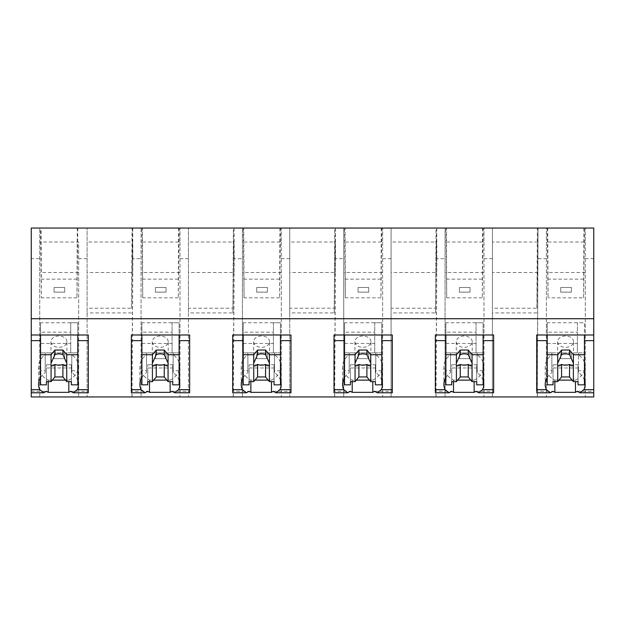 <?xml version="1.0" encoding="UTF-8"?>
<svg xmlns="http://www.w3.org/2000/svg" width="625" height="625" viewBox="0 0 625 625"><rect width="100%" height="100%" fill="white"/><g stroke="black" fill="none" stroke-linecap="round" stroke-linejoin="round"><path stroke-width="0.47" stroke-dasharray="3.12 2.34" d="M31.25 258.656L31.25 396.945L39.742 396.945L39.742 228.055L39.742 396.945L593.75 396.945L593.75 228.055L546.391 228.055L546.391 396.945L546.391 228.055L492.422 228.055L492.422 396.945L492.422 228.055L492.422 312.922L492.422 228.055L445.062 228.055L445.062 396.945L445.062 228.055L391.094 228.055L391.094 396.945L391.094 228.055L391.094 312.922L391.094 228.055L343.734 228.055L343.734 396.945L343.734 228.055L289.758 228.055L289.758 396.945L289.758 228.055L289.758 312.922L289.758 228.055L242.406 228.055L242.406 396.945L242.406 228.055L188.43 228.055L188.43 396.945L188.43 228.055L188.43 312.922L188.43 228.055L141.07 228.055L141.07 396.945L141.07 228.055L87.102 228.055L87.102 396.945L87.102 228.055L87.102 312.922L87.102 228.055L31.25 228.055L31.25 258.656L39.742 258.656M31.25 392.773L31.25 391.297L31.25 392.773M593.75 392.773L593.75 391.297L593.75 392.773M577.258 391.297L593.75 391.297M536.688 334.992L536.688 391.297L553.062 391.297M70.609 391.297L88.312 391.297L88.312 334.992M31.25 391.297L46.414 391.297M171.938 391.297L189.648 391.297L189.648 334.992M131.367 334.992L131.367 391.297L147.742 391.297M475.93 391.297L493.633 391.297L493.633 334.992M435.352 334.992L435.352 391.297L451.727 391.297M374.602 391.297L392.305 391.297L392.305 334.992M334.023 334.992L334.023 391.297L350.398 391.297M232.695 334.992L232.695 391.297L249.07 391.297M273.273 391.297L290.977 391.297L290.977 334.992M48.203 381.633L48.203 380.125A24.102 17.039 180 0 1 38.562 366.492A24.102 17.039 180 0 1 45.211 354.742L45.211 372.602A24.102 17.039 180 0 0 40.555 377.57M45.211 372.602L45.211 370.727L40.555 370.727L40.555 340.633M77.812 228.055L77.266 228.055L76.953 297.828L77.812 228.055L40.539 228.055L41.086 228.055L41.398 297.828L40.539 228.055M77.266 228.055L41.086 228.055M536.875 308.219L537.922 228.055L492.422 228.055L537.367 228.055L536.875 308.219L492.422 308.219M537.922 228.055L537.367 228.055M131.555 308.219L132.602 228.055L87.102 228.055L132.055 228.055L131.555 308.219L87.102 308.219M132.602 228.055L132.055 228.055M381.258 228.055L380.938 297.828L381.797 228.055L345.078 228.055L345.391 297.828L344.531 228.055L345.078 228.055M381.797 228.055L344.531 228.055M233.383 228.055L188.43 228.055L233.938 228.055L233.383 228.055L232.883 308.219L188.43 308.219M279.922 228.055L279.609 297.828L280.469 228.055L243.742 228.055L244.062 297.828L243.203 228.055L243.742 228.055M280.469 228.055L243.203 228.055M436.039 228.055L391.094 228.055L436.594 228.055L436.039 228.055L435.547 308.219L391.094 308.219M178.594 228.055L178.281 297.828L179.141 228.055L142.414 228.055L142.734 297.828L141.867 228.055L142.414 228.055M179.141 228.055L141.867 228.055M547.188 228.055L547.734 228.055L548.047 297.828L547.188 228.055L584.461 228.055L547.734 228.055M482.586 228.055L482.266 297.828L483.133 228.055L446.406 228.055L446.719 297.828L445.859 228.055L446.406 228.055M483.133 228.055L445.859 228.055M334.711 228.055L289.758 228.055L335.266 228.055L334.711 228.055L334.219 308.219L289.758 308.219M131.914 396.945L132.68 272.477L87.102 272.477M87.102 258.656L78.656 258.656L78.656 396.945L78.656 242.039L39.742 242.039M78.656 258.656L78.656 242.039M78.656 272.477L39.742 272.477M65.508 380.125L68.82 380.125L68.82 381.633M48.203 380.125L52.312 380.125M68.82 380.125A24.102 17.039 180 0 0 78.461 366.492A24.102 17.039 180 0 0 71.805 354.742L71.805 372.602L71.805 354.742M77.789 380.383A24.102 17.039 180 0 0 71.805 372.602M88.312 391.297L88.312 392.773M40.555 322.766L40.555 334.992L40.555 332.172L70.742 332.172L70.742 352.859L40.555 352.859L40.555 322.766L77.789 322.766L77.789 352.859L71.805 352.859M45.211 354.742L45.211 352.859L40.555 352.859L40.555 343.453L70.742 343.453L70.742 322.766L77.789 322.766L77.789 352.859L40.555 352.859L40.555 370.727M45.211 370.727L45.211 352.859M132.68 228.055L132.547 242.039L87.102 242.039M131.555 312.922L87.102 312.922M76.953 279.141L41.398 279.141M76.953 297.828L41.398 297.828M132.68 272.477L132.547 242.039M71.805 370.727L77.789 370.727L77.789 340.633M77.789 370.727L77.789 384.828M538 228.055L537.234 396.945M537.328 396.945L538.047 228.055M538 272.477L492.422 272.477M537.859 242.039L492.422 242.039M538.188 258.656L546.391 258.656M585.305 242.039L585.305 396.945L585.305 228.055L585.305 242.039L546.391 242.039M585.305 258.656L593.75 258.656M536.875 312.922L492.422 312.922M583.914 228.055L583.602 297.828L548.047 297.828M583.602 297.828L584.461 228.055M583.602 279.141L548.047 279.141M585.305 272.477L546.391 272.477M584.445 380.383A24.102 17.039 180 0 0 578.461 372.602L578.461 370.727L584.445 370.727L584.445 340.633M547.211 322.766L547.211 334.992L547.211 332.172L577.391 332.172L577.391 352.859L547.211 352.859L547.211 322.766L584.445 322.766L584.445 352.859L578.461 352.859L578.461 370.727M536.688 391.297L536.688 392.773M554.852 381.633L554.852 380.125A24.102 17.039 180 0 1 545.211 366.492A24.102 17.039 180 0 1 551.859 354.742L551.859 372.602A24.102 17.039 180 0 0 547.211 377.57M572.156 380.125L575.469 380.125L575.469 381.633M554.852 380.125L558.961 380.125M575.469 380.125A24.102 17.039 180 0 0 585.109 366.492A24.102 17.039 180 0 0 578.461 354.742L578.461 372.602M584.445 370.727L584.445 322.766L577.391 322.766L577.391 332.172M578.461 354.742L578.461 352.859M551.859 372.602L551.859 370.727L547.211 370.727L547.211 340.633M547.211 370.727L547.211 343.453L577.391 343.453L577.391 322.766M551.859 354.742L551.859 352.859L547.211 352.859L584.445 352.859L584.445 384.828M551.859 370.727L551.859 352.859M132.008 396.945L132.867 258.656L141.07 258.656M132.867 258.656L132.727 228.055M179.984 242.039L179.984 396.945L179.984 228.055L179.984 242.039L141.07 242.039M179.984 272.477L141.07 272.477M233.242 396.945L234.008 272.477L188.43 272.477M179.984 258.656L188.43 258.656M234.008 228.055L233.875 242.039L188.43 242.039M232.883 308.219L232.883 312.922L188.43 312.922M232.883 312.922L233.938 228.055M178.281 297.828L142.734 297.828M178.281 279.141L142.734 279.141M234.008 272.477L233.875 242.039M131.367 392.773L131.367 391.297M141.891 322.766L141.891 334.992L141.891 332.172L172.078 332.172L172.078 352.859L141.891 352.859L141.891 322.766L179.125 322.766L179.125 352.859L173.141 352.859L173.141 372.602L173.141 352.859M189.648 391.297L189.648 392.773M166.836 380.125L170.148 380.125L170.148 381.633M170.148 380.125A24.102 17.039 180 0 0 179.789 366.492A24.102 17.039 180 0 0 173.141 354.742M179.125 380.383A24.102 17.039 180 0 0 173.141 372.602M141.891 377.57A24.102 17.039 180 0 1 146.539 372.602L146.539 354.742A24.102 17.039 180 0 0 139.891 366.492A24.102 17.039 180 0 0 149.531 380.125L153.641 380.125M149.531 380.125L149.531 381.633M146.539 372.602L146.539 370.727L141.891 370.727L141.891 340.633M141.891 370.727L141.891 343.453L172.078 343.453L172.078 322.766L179.125 322.766L179.125 352.859L141.891 352.859L146.539 352.859L146.539 354.742M179.125 340.633L179.125 384.828M179.125 370.727L173.141 370.727M146.539 370.727L146.539 352.859M233.344 396.945L234.195 258.656L242.406 258.656M234.195 258.656L234.055 228.055M281.312 242.039L281.312 396.945L281.312 228.055L281.312 242.039L242.406 242.039M281.312 272.477L242.406 272.477M334.57 396.945L335.344 272.477L289.758 272.477M281.312 258.656L289.758 258.656M335.336 228.055L335.203 242.039L289.758 242.039M334.219 308.219L334.219 312.922L289.758 312.922M334.219 312.922L335.266 228.055M279.609 297.828L244.062 297.828M279.609 279.141L244.062 279.141M335.344 272.477L335.203 242.039M232.695 392.773L232.695 391.297M243.219 322.766L243.219 334.992L243.219 332.172L273.406 332.172L273.406 352.859L243.219 352.859L243.219 322.766L280.453 322.766L280.453 352.859L274.469 352.859L274.469 372.602L274.469 352.859M290.977 391.297L290.977 392.773M268.172 380.125L271.477 380.125L271.477 381.633M271.477 380.125A24.102 17.039 180 0 0 281.117 366.492A24.102 17.039 180 0 0 274.469 354.742M280.453 380.383A24.102 17.039 180 0 0 274.469 372.602M243.219 377.57A24.102 17.039 180 0 1 247.875 372.602L247.875 354.742A24.102 17.039 180 0 0 241.227 366.492A24.102 17.039 180 0 0 250.867 380.125L254.969 380.125M250.867 380.125L250.867 381.633M247.875 372.602L247.875 370.727L243.219 370.727L243.219 340.633M243.219 370.727L243.219 343.453L273.406 343.453L273.406 322.766L280.453 322.766L280.453 352.859L243.219 352.859L247.875 352.859L247.875 354.742M280.453 340.633L280.453 384.828M280.453 370.727L274.469 370.727M247.875 370.727L247.875 352.859M334.672 396.945L335.523 258.656L343.734 258.656M335.523 258.656L335.383 228.055M382.641 242.039L382.641 396.945L382.641 228.055L382.641 242.039L343.734 242.039M382.641 272.477L343.734 272.477M435.906 396.945L436.672 272.477L391.094 272.477M382.641 258.656L391.094 258.656M436.672 228.055L436.531 242.039L391.094 242.039M435.547 308.219L435.547 312.922L391.094 312.922M435.547 312.922L436.594 228.055M380.938 297.828L345.391 297.828M380.938 279.141L345.391 279.141M436.672 272.477L436.531 242.039M334.023 392.773L334.023 391.297M344.547 322.766L344.547 334.992L344.547 332.172L374.734 332.172L374.734 352.859L344.547 352.859L344.547 322.766L381.781 322.766L381.781 352.859L375.797 352.859L375.797 372.602L375.797 352.859M392.305 391.297L392.305 392.773M369.5 380.125L372.805 380.125L372.805 381.633M372.805 380.125A24.102 17.039 180 0 0 382.445 366.492A24.102 17.039 180 0 0 375.797 354.742M381.781 380.383A24.102 17.039 180 0 0 375.797 372.602M344.547 377.57A24.102 17.039 180 0 1 349.203 372.602L349.203 354.742A24.102 17.039 180 0 0 342.555 366.492A24.102 17.039 180 0 0 352.195 380.125L356.297 380.125M352.195 380.125L352.195 381.633M349.203 372.602L349.203 370.727L344.547 370.727L344.547 340.633M344.547 370.727L344.547 343.453L374.734 343.453L374.734 322.766L381.781 322.766L381.781 352.859L344.547 352.859L349.203 352.859L349.203 354.742M381.781 340.633L381.781 384.828M381.781 370.727L375.797 370.727M349.203 370.727L349.203 352.859M436 396.945L436.852 258.656L445.062 258.656M436.852 258.656L436.719 228.055M483.969 242.039L483.969 396.945L483.969 228.055L483.969 242.039L445.062 242.039M483.969 272.477L445.062 272.477M483.969 258.656L492.422 258.656M482.266 297.828L446.719 297.828M482.266 279.141L446.719 279.141M435.352 392.773L435.352 391.297M445.875 322.766L445.875 334.992L445.875 332.172L476.062 332.172L476.062 352.859L445.875 352.859L445.875 322.766L483.109 322.766L483.109 352.859L477.125 352.859L477.125 372.602L477.125 352.859M493.633 391.297L493.633 392.773M470.828 380.125L474.133 380.125L474.133 381.633M474.133 380.125A24.102 17.039 180 0 0 483.773 366.492A24.102 17.039 180 0 0 477.125 354.742M483.109 380.383A24.102 17.039 180 0 0 477.125 372.602M445.875 377.57A24.102 17.039 180 0 1 450.531 372.602L450.531 354.742A24.102 17.039 180 0 0 443.883 366.492A24.102 17.039 180 0 0 453.523 380.125L457.633 380.125M453.523 380.125L453.523 381.633M450.531 372.602L450.531 370.727L445.875 370.727L445.875 340.633M445.875 370.727L445.875 343.453L476.062 343.453L476.062 322.766L483.109 322.766L483.109 352.859L445.875 352.859L450.531 352.859L450.531 354.742M483.109 340.633L483.109 384.828M483.109 370.727L477.125 370.727M450.531 370.727L450.531 352.859M70.742 322.766L70.742 332.172M40.555 384.828L40.555 343.453M71.406 384.828L71.406 367.969L46.406 367.969L46.406 364.766L46.406 381.633M46.406 384.828L46.406 367.969M70.742 343.453L70.742 352.859M40.555 332.172L40.555 352.859M66.891 341.672A7.977 5.641 180 0 0 58.906 336.023A7.977 5.641 180 0 0 50.93 341.672A7.977 5.641 180 0 0 58.906 347.312A7.977 5.641 180 0 0 66.891 341.672L66.891 364.234M71.406 381.633L71.406 364.766L46.406 364.766M71.406 367.969L71.406 364.766M50.93 341.672L50.93 364.234M172.078 322.766L172.078 332.172M141.891 384.828L141.891 343.453M172.742 384.828L172.742 367.969L147.742 367.969L147.742 364.766L147.742 381.633M147.742 384.828L147.742 367.969M172.078 343.453L172.078 352.859M141.891 332.172L141.891 352.859M168.219 341.672A7.977 5.641 180 0 0 160.242 336.023A7.977 5.641 180 0 0 152.258 341.672A7.977 5.641 180 0 0 160.242 347.312A7.977 5.641 180 0 0 168.219 341.672L168.219 364.234M172.742 381.633L172.742 364.766L147.742 364.766M172.742 367.969L172.742 364.766M152.258 341.672L152.258 364.234M273.406 322.766L273.406 332.172M243.219 384.828L243.219 343.453M274.07 384.828L274.07 367.969L249.07 367.969L249.07 364.766L249.07 381.633M249.07 384.828L249.07 367.969M273.406 343.453L273.406 352.859M243.219 332.172L243.219 352.859M269.547 341.672A7.977 5.641 180 0 0 261.57 336.023A7.977 5.641 180 0 0 253.594 341.672A7.977 5.641 180 0 0 261.57 347.312A7.977 5.641 180 0 0 269.547 341.672L269.547 364.234M274.07 381.633L274.07 364.766L249.07 364.766M274.07 367.969L274.07 364.766M253.594 341.672L253.594 364.234M374.734 322.766L374.734 332.172M344.547 384.828L344.547 343.453M375.398 384.828L375.398 367.969L350.398 367.969L350.398 364.766L350.398 381.633M350.398 384.828L350.398 367.969M374.734 343.453L374.734 352.859M344.547 332.172L344.547 352.859M370.875 341.672A7.977 5.641 180 0 0 362.898 336.023A7.977 5.641 180 0 0 354.922 341.672A7.977 5.641 180 0 0 362.898 347.312A7.977 5.641 180 0 0 370.875 341.672L370.875 364.234M375.398 381.633L375.398 364.766L350.398 364.766M375.398 367.969L375.398 364.766M354.922 341.672L354.922 364.234M476.062 322.766L476.062 332.172M445.875 384.828L445.875 343.453M476.727 384.828L476.727 367.969L451.727 367.969L451.727 364.766L451.727 381.633M451.727 384.828L451.727 367.969M476.062 343.453L476.062 352.859M445.875 332.172L445.875 352.859M472.211 341.672A7.977 5.641 180 0 0 464.227 336.023A7.977 5.641 180 0 0 456.25 341.672A7.977 5.641 180 0 0 464.227 347.312A7.977 5.641 180 0 0 472.211 341.672L472.211 364.234M476.727 381.633L476.727 364.766L451.727 364.766M476.727 367.969L476.727 364.766M456.25 341.672L456.25 364.234M547.211 384.828L547.211 343.453M578.055 384.828L578.055 367.969L553.055 367.969L553.055 364.766L553.055 381.633M553.055 384.828L553.055 367.969M577.391 343.453L577.391 352.859M547.211 332.172L547.211 352.859M573.539 341.672A7.977 5.641 180 0 0 565.555 336.023A7.977 5.641 180 0 0 557.578 341.672A7.977 5.641 180 0 0 565.555 347.312A7.977 5.641 180 0 0 573.539 341.672L573.539 364.234M578.055 381.633L578.055 364.766L553.055 364.766M578.055 367.969L578.055 364.766M557.578 341.672L557.578 364.234M54.086 292.141L54.086 287.484L64.727 287.484L64.727 292.141L54.086 292.141L54.086 287.484L64.727 287.484L64.727 292.141L54.086 292.141M155.414 292.141L155.414 287.484L166.055 287.484L166.055 292.141L155.414 292.141L155.414 287.484L166.055 287.484L166.055 292.141L155.414 292.141M256.742 292.141L256.742 287.484L267.383 287.484L267.383 292.141L256.742 292.141L256.742 287.484L267.383 287.484L267.383 292.141L256.742 292.141M358.078 292.141L358.078 287.484L368.711 287.484L368.711 292.141L358.078 292.141L358.078 287.484L368.711 287.484L368.711 292.141L358.078 292.141M459.406 292.141L459.406 287.484L470.039 287.484L470.039 292.141L459.406 292.141L459.406 287.484L470.039 287.484L470.039 292.141L459.406 292.141M560.734 292.141L560.734 287.484L571.375 287.484L571.375 292.141L560.734 292.141L560.734 287.484L571.375 287.484L571.375 292.141L560.734 292.141M54.086 358.633L54.086 353.977L64.727 353.977L64.727 358.633L54.086 358.633L54.086 353.977L64.727 353.977L64.727 358.633L54.086 358.633M155.414 358.633L155.414 353.977L166.055 353.977L166.055 358.633L155.414 358.633L155.414 353.977L166.055 353.977L166.055 358.633L155.414 358.633M256.742 358.633L256.742 353.977L267.383 353.977L267.383 358.633L256.742 358.633L256.742 353.977L267.383 353.977L267.383 358.633L256.742 358.633M358.078 358.633L358.078 353.977L368.711 353.977L368.711 358.633L358.078 358.633L358.078 353.977L368.711 353.977L368.711 358.633L358.078 358.633M459.406 358.633L459.406 353.977L470.039 353.977L470.039 358.633L459.406 358.633L459.406 353.977L470.039 353.977L470.039 358.633L459.406 358.633M560.734 358.633L560.734 353.977L571.375 353.977L571.375 358.633L560.734 358.633L560.734 353.977L571.375 353.977L571.375 358.633L560.734 358.633M38.562 366.492L38.562 384.359M78.461 366.492L78.461 384.359M545.211 366.492L545.211 384.359M585.109 366.492L585.109 384.359M179.789 366.492L179.789 384.359M139.891 366.492L139.891 384.359M281.117 366.492L281.117 384.359M241.227 366.492L241.227 384.359M382.445 366.492L382.445 384.359M342.555 366.492L342.555 384.359M483.773 366.492L483.773 384.359M443.883 366.492L443.883 384.359"/><path stroke-width="0.94" d="M547.211 354.742L557.727 354.742L557.727 363.148A7.977 5.641 180 0 0 557.578 364.234A7.977 5.641 180 0 0 557.727 365.328L557.727 381.633L553.055 381.633L553.055 384.828L547.211 384.828L547.211 334.992L547.211 340.633L536.688 340.633L536.688 334.992L593.75 334.992L593.75 396.945L31.25 396.945L31.25 340.633L40.555 340.633L40.555 334.992L88.312 334.992L88.312 389.656L77.266 389.656A24.102 17.039 180 0 0 78.461 384.359A24.102 17.039 180 0 0 77.789 380.383M593.75 334.992L593.75 228.055L31.25 228.055L31.25 340.633M593.75 389.656L583.914 389.656L579.859 392.773L577.258 391.297A24.102 17.047 -0 0 1 575.469 392.352L554.852 392.352A24.102 17.047 -0 0 1 553.062 391.297L550.461 392.773L536.688 392.773M31.25 318.727L593.75 318.727M31.25 334.992L40.555 334.992L40.555 354.742L51.078 354.742L54.922 350.039L62.898 350.039L66.734 354.742L77.789 354.742L77.789 334.992L77.789 340.633L88.312 340.633M77.266 389.656L73.203 392.773L70.609 391.297A24.102 17.039 -0 0 1 68.82 392.352L48.203 392.352A24.102 17.039 -0 0 1 46.414 391.297L43.812 392.773L31.25 392.773M174.539 392.773L189.648 392.773L189.648 389.656L178.594 389.656L174.539 392.773L171.938 391.297A24.102 17.047 -0 0 1 170.148 392.352L149.531 392.352A24.102 17.047 -0 0 1 147.742 391.297L145.141 392.773L141.086 389.656L131.367 389.656L131.367 392.773L145.031 392.773M131.367 340.633L131.367 334.992L189.648 334.992L189.648 340.633L179.125 340.633L179.125 334.992L179.125 384.828L172.742 384.828L172.742 381.633L168.07 381.633L168.07 365.328A7.977 5.641 180 0 0 168.219 364.234A7.977 5.641 180 0 0 168.07 363.148L164.227 354.648A7.977 5.641 0 0 0 156.25 354.648L152.414 363.148A7.977 5.641 180 0 0 152.258 364.234A7.977 5.641 180 0 0 152.414 365.328L152.414 381.633L147.742 381.633L147.742 384.828L141.891 384.828L141.891 334.992L141.891 340.633L131.367 340.633L131.367 389.656M478.523 392.773L493.633 392.773L493.633 389.656L482.578 389.656L478.523 392.773L475.93 391.297A24.102 17.047 -0 0 1 474.133 392.352L453.523 392.352A24.102 17.047 -0 0 1 451.727 391.297L449.133 392.773L445.078 389.656L435.352 389.656L435.352 392.773L449.023 392.773M435.352 340.633L435.352 334.992L493.633 334.992L493.633 340.633L483.109 340.633L483.109 334.992L483.109 384.828L476.727 384.828L476.727 381.633L472.055 381.633L472.055 365.328A7.977 5.641 180 0 0 472.211 364.234A7.977 5.641 180 0 0 472.055 363.148L468.219 354.648A7.977 5.641 0 0 0 460.242 354.648L456.398 363.148A7.977 5.641 180 0 0 456.25 364.234A7.977 5.641 180 0 0 456.398 365.328L456.398 381.633L451.727 381.633L451.727 384.828L445.875 384.828L445.875 334.992L445.875 340.633L435.352 340.633L435.352 389.656M377.195 392.773L392.305 392.773L392.305 389.656L381.25 389.656L377.195 392.773L374.602 391.297A24.102 17.047 -0 0 1 372.805 392.352L352.195 392.352A24.102 17.047 -0 0 1 350.398 391.297L347.805 392.773L343.75 389.656L334.023 389.656L334.023 392.773L347.695 392.773M334.023 340.633L334.023 334.992L392.305 334.992L392.305 340.633L381.781 340.633L381.781 334.992L381.781 384.828L375.398 384.828L375.398 381.633L370.727 381.633L370.727 365.328A7.977 5.641 180 0 0 370.875 364.234A7.977 5.641 180 0 0 370.727 363.148L366.891 354.648A7.977 5.641 0 0 0 358.906 354.648L355.07 363.148A7.977 5.641 180 0 0 354.922 364.234A7.977 5.641 180 0 0 355.07 365.328L355.07 381.633L350.398 381.633L350.398 384.828L344.547 384.828L344.547 334.992L344.547 340.633L334.023 340.633L334.023 389.656M250.867 381.633L250.867 392.352L271.477 392.352A24.102 17.047 -0 0 0 273.273 391.297L275.867 392.773L279.922 389.656A24.102 17.039 180 0 0 281.117 384.359A24.102 17.039 180 0 0 280.453 380.383M250.867 392.352A24.102 17.047 -0 0 1 249.07 391.297L246.477 392.773L242.422 389.656L232.695 389.656L232.695 392.773L246.367 392.773M232.695 340.633L232.695 334.992L290.977 334.992L290.977 340.633L280.453 340.633L280.453 334.992L280.453 384.828L274.07 384.828L274.07 381.633L269.398 381.633L269.398 365.328A7.977 5.641 180 0 0 269.547 364.234A7.977 5.641 180 0 0 269.398 363.148L265.555 354.648A7.977 5.641 0 0 0 257.578 354.648L253.742 363.148A7.977 5.641 180 0 0 253.594 364.234A7.977 5.641 180 0 0 253.742 365.328L253.742 381.633L249.07 381.633L249.07 384.828L243.219 384.828L243.219 334.992L243.219 340.633L232.695 340.633L232.695 389.656M40.555 377.57A24.102 17.039 180 0 0 38.562 384.359A24.102 17.039 180 0 0 39.758 389.656L43.812 392.773M48.203 381.633L48.203 392.352M68.82 381.633L68.82 392.352M52.312 380.125L65.508 380.125M73.203 392.773L88.312 392.773L88.312 389.656M557.727 354.742L561.57 350.039L569.547 350.039L573.383 354.742L573.383 363.148A7.977 5.641 180 0 1 573.539 364.234A7.977 5.641 180 0 1 573.383 365.328L573.383 381.633L578.055 381.633L578.055 384.828L584.445 384.828L584.445 334.992L584.445 340.633L593.75 340.633M583.914 389.656A24.102 17.039 180 0 0 585.109 384.359A24.102 17.039 180 0 0 584.445 380.383M536.688 391.297L536.688 340.633M547.211 377.57A24.102 17.039 180 0 0 545.211 384.359A24.102 17.039 180 0 0 546.406 389.656L550.461 392.773M554.852 381.633L554.852 392.352M575.469 381.633L575.469 392.352M558.961 380.125L572.156 380.125M189.648 389.656L189.648 340.633M170.148 381.633L170.148 392.352M178.594 389.656A24.102 17.039 180 0 0 179.789 384.359A24.102 17.039 180 0 0 179.125 380.383M153.641 380.125L166.836 380.125M149.531 381.633L149.531 392.352M141.891 377.57A24.102 17.039 180 0 0 139.891 384.359A24.102 17.039 180 0 0 141.086 389.656M275.867 392.773L290.977 392.773L290.977 340.633M271.477 381.633L271.477 392.352M254.969 380.125L268.172 380.125M243.219 377.57A24.102 17.039 180 0 0 241.227 384.359A24.102 17.039 180 0 0 242.422 389.656M392.305 389.656L392.305 340.633M372.805 381.633L372.805 392.352M381.25 389.656A24.102 17.039 180 0 0 382.445 384.359A24.102 17.039 180 0 0 381.781 380.383M356.297 380.125L369.5 380.125M352.195 381.633L352.195 392.352M344.547 377.57A24.102 17.039 180 0 0 342.555 384.359A24.102 17.039 180 0 0 343.75 389.656M493.633 389.656L493.633 340.633M474.133 381.633L474.133 392.352M482.578 389.656A24.102 17.039 180 0 0 483.773 384.359A24.102 17.039 180 0 0 483.109 380.383M457.633 380.125L470.828 380.125M453.523 381.633L453.523 392.352M445.875 377.57A24.102 17.039 180 0 0 443.883 384.359A24.102 17.039 180 0 0 445.078 389.656M66.734 354.742L66.734 363.148A7.977 5.641 180 0 1 66.891 364.234A7.977 5.641 180 0 1 66.734 365.328L66.734 381.633L71.406 381.633L71.406 384.828L77.789 384.828L77.789 354.742M51.078 354.742L51.078 363.148A7.977 5.641 180 0 0 50.93 364.234A7.977 5.641 180 0 0 51.078 365.328L51.078 381.633L46.406 381.633L46.406 384.828L40.555 384.828L40.555 354.742M51.078 363.148L54.922 354.648A7.977 5.641 0 0 1 62.898 354.648L62.898 350.039M54.922 350.039L54.922 354.648M66.734 363.148L62.898 354.648M66.734 365.328C65.859 366.266 64.578 365.969 62.898 364.422L62.898 376.93L66.734 381.633M51.078 381.633L54.922 376.93L62.898 376.93M51.078 365.328C51.961 366.266 53.242 365.961 54.922 364.422A7.977 5.641 180 0 0 62.898 364.422M54.922 364.422L54.922 376.93M141.891 354.742L152.414 354.742L156.25 350.039L164.227 350.039L168.07 354.742L179.125 354.742M168.07 354.742L168.07 363.148M152.414 354.742L152.414 363.148M156.25 350.039L156.25 354.648M164.227 350.039L164.227 354.648M168.07 365.328C167.188 366.266 165.914 365.969 164.227 364.422L164.227 376.93L168.07 381.633M152.414 381.633L156.25 376.93L164.227 376.93M152.414 365.328C153.289 366.266 154.57 365.961 156.25 364.422A7.977 5.641 180 0 0 164.227 364.422M156.25 364.422L156.25 376.93M243.219 354.742L253.742 354.742L257.578 350.039L265.555 350.039L269.398 354.742L280.453 354.742M269.398 354.742L269.398 363.148M253.742 354.742L253.742 363.148M257.578 350.039L257.578 354.648M265.555 350.039L265.555 354.648M269.398 365.328C268.523 366.266 267.242 365.969 265.555 364.422L265.555 376.93L269.398 381.633M253.742 381.633L257.578 376.93L265.555 376.93M253.742 365.328C254.617 366.266 255.898 365.961 257.578 364.422A7.977 5.641 180 0 0 265.555 364.422M257.578 364.422L257.578 376.93M344.547 354.742L355.07 354.742L358.906 350.039L366.891 350.039L370.727 354.742L381.781 354.742M370.727 354.742L370.727 363.148M355.07 354.742L355.07 363.148M358.906 350.039L358.906 354.648M366.891 350.039L366.891 354.648M370.727 365.328C369.852 366.266 368.57 365.969 366.891 364.422L366.891 376.93L370.727 381.633M355.07 381.633L358.906 376.93L366.891 376.93M355.07 365.328C355.953 366.266 357.227 365.961 358.906 364.422A7.977 5.641 180 0 0 366.891 364.422M358.906 364.422L358.906 376.93M445.875 354.742L456.398 354.742L460.242 350.039L468.219 350.039L472.055 354.742L483.109 354.742M472.055 354.742L472.055 363.148M456.398 354.742L456.398 363.148M460.242 350.039L460.242 354.648M468.219 350.039L468.219 354.648M472.055 365.328C471.18 366.266 469.898 365.969 468.219 364.422L468.219 376.93L472.055 381.633M456.398 381.633L460.242 376.93L468.219 376.93M456.398 365.328C457.281 366.266 458.562 365.961 460.242 364.422A7.977 5.641 180 0 0 468.219 364.422M460.242 364.422L460.242 376.93M573.383 354.742L584.445 354.742M557.727 363.148L561.57 354.648A7.977 5.641 0 0 1 569.547 354.648L569.547 350.039M561.57 350.039L561.57 354.648M573.383 363.148L569.547 354.648M573.383 365.328C572.508 366.266 571.227 365.969 569.547 364.422L569.547 376.93L573.383 381.633M557.727 381.633L561.57 376.93L569.547 376.93M557.727 365.328C558.609 366.266 559.891 365.961 561.57 364.422A7.977 5.641 180 0 0 569.547 364.422M561.57 364.422L561.57 376.93M39.758 389.656L31.25 389.656M546.406 389.656L536.688 389.656M290.977 389.656L279.922 389.656M593.75 392.773L579.859 392.773"/></g></svg>
